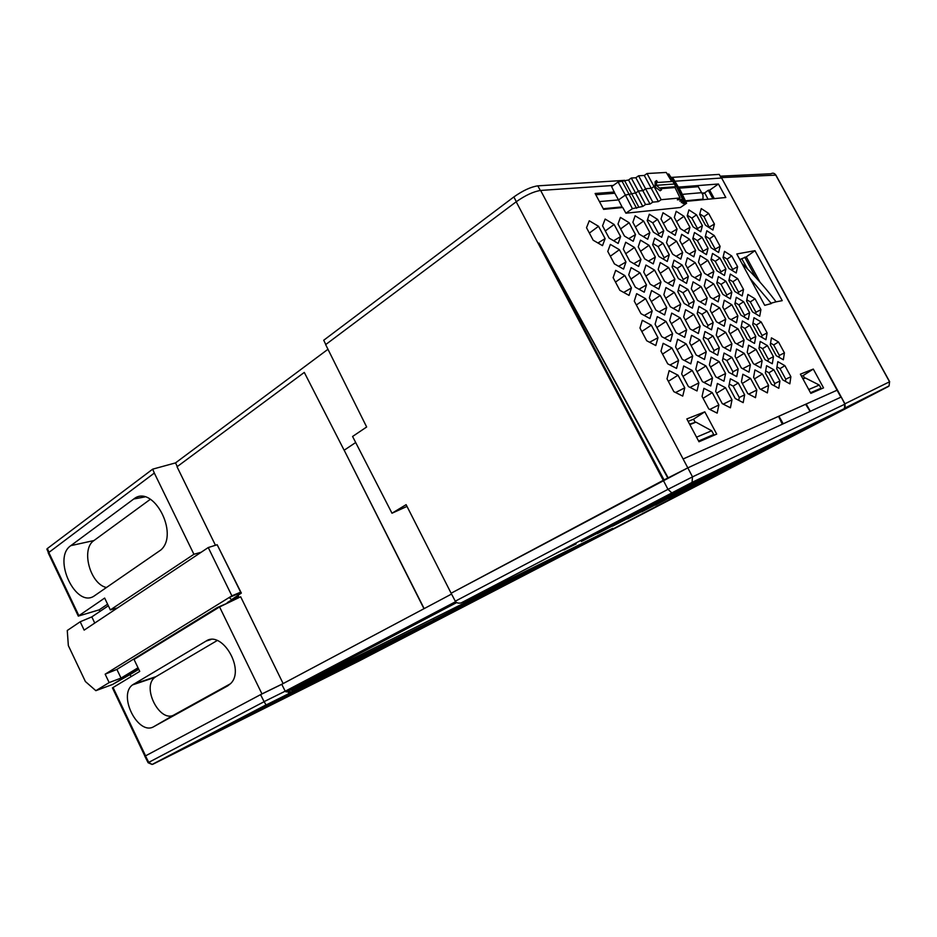 <?xml version="1.0" encoding="UTF-8"?>
<svg xmlns="http://www.w3.org/2000/svg" width="937" height="937" viewBox="0 0 937 937"><rect width="100%" height="100%" fill="white"/><g stroke="black" fill="none" stroke-linecap="round" stroke-linejoin="round"><path stroke-width="1.41" d="M380.855 642.349L378.864 643.321M747.527 268.954L741.952 259.092M708.056 199.23L704.694 192.881L708.278 190.27L709.684 190.152L714.299 198.621M702.281 193.537L704.706 193.327M742.069 263.672C754.308 275.209 765.646 287.928 776.059 301.843L782.219 300.648L754.964 250.683L746.262 256.89L760.024 282.178M685.708 201.396L725.812 197.496L718.445 184.003L709.684 190.152M718.445 184.003L678.388 187.084M704.694 192.881L702.094 193.139M112.452 687.91L144.942 756.206L145.469 755.901L148.749 762.367L264.117 701.696L266.131 705.057L152.93 764.217L359.492 660.784L844.331 408.626L844.881 404.175L841.215 397.03L810.13 411.39L805.609 404.292L778.905 416.227L783.262 423.793L687.817 467.868L540.626 190.445C533.563 191.523 525.423 195.306 516.193 201.783L663.267 480.318L451.119 593.226L455.288 601.191L667.976 489.348L663.279 480.306L687.817 467.868L451.119 593.226L406.119 504.668L391.982 513.23L407.009 506.413M117.465 607.949L110.32 609.905L104.663 598.064L78.286 616.101L99.205 609.835L99.966 611.416M110.32 609.905L193.912 554.271L201.162 552.256M112.44 687.887L139.754 671.407L134.038 659.449L219.574 606.942L240.668 596.787L283.138 683.577L423.981 608.71L281.756 684.315L285.235 691.201L455.616 601.683M238.057 595.288L238.63 596.447L232.013 600.957M424.156 608.617L344.172 450.217L423.981 608.71L451.564 594.046M344.137 450.24L304.291 372.411L344.137 450.24L355.685 442.522M215.451 545.275L177.034 466.767L304.291 372.411M99.205 609.835L107.591 604.201M808.736 389.511L819.266 385.037L805.363 377.986L802.763 378.525M804.59 377.986L803.196 375.526L801.498 376.205M696.542 437.181L711.675 430.751L695.933 422.154L689.585 424.121M695.149 422.142L693.521 419.214L688.121 421.357M664.04 479.908L538.998 243.128L668.116 477.765M538.998 243.128L667.753 477.929M595.791 194.744L614.789 193.256L611.638 186.615L618.069 182.001L628.551 179.986L631.304 178.03L635.848 177.749L638.589 175.793L644.293 175.465L647.022 173.521L666.23 172.443L671.712 181.509M667.249 174.118L668.866 174.024L676.35 186.381L675.589 186.44M669.873 175.687L677.779 187.927L677.123 187.974M671.337 177.292L678.529 189.497M672.157 178.498L673.153 178.428L680.485 190.551L679.372 190.644M614.789 193.256L618.514 199.921L599.446 201.584L603.615 209.373L622.742 207.51L625.904 213.203L632.405 208.67L642.782 206.409L645.546 204.489L650.02 204.055L652.796 202.134L658.395 201.607L661.171 199.698L680.063 197.965L677.334 199.827L682.593 199.335L679.875 201.186L683.963 200.787L681.281 202.626L684.959 202.263L682.956 203.622L686.61 203.259L680.367 207.499L668.643 208.728M625.904 213.203L670.271 208.553M622.367 207.545L618.514 199.921L625.401 195.06L632.405 208.67M148.116 762.73L152.087 764.463L148.749 762.367L148.116 762.73L144.848 756.276L145.586 755.843L261.962 693.907L283.138 683.577M145.469 755.901L260.568 694.645L281.756 684.315M618.069 182.001L625.401 195.06L635.825 192.928L638.589 190.984L643.098 190.633L645.851 188.688L651.508 188.267L654.272 186.334L660.163 190.773L661.545 189.813L656.439 185.303L674.417 184.015L675.706 186.697L674.347 187.634L661.007 188.665M679.067 188.208L698.264 186.697L702.973 195.048L703.019 199.124L701.977 199.815M682.323 194.357L701.872 192.659M661.171 199.698L647.022 173.521M655.057 186.264L655.186 181.567L656.568 180.607L656.439 185.303L655.057 186.264M658.395 201.607L644.293 175.465M652.796 202.134L638.589 175.793M650.02 204.055L635.848 177.749M645.546 204.489L631.304 178.03M642.782 206.409L628.551 179.986M638.659 206.808L624.37 180.244M636.574 208.248L622.309 181.719M674.371 184.015L672.86 181.438L657.751 182.469L656.568 180.607M685.427 200.811L703.019 199.124M603.264 208.728L621.981 206.925M661.545 189.813L660.62 187.845L675.706 186.697M680.063 197.965L674.898 187.259M682.593 199.335L676.35 186.381M683.963 200.787L677.779 187.927M684.959 202.263L678.81 189.473M686.61 203.259L680.485 190.551M516.193 201.783L325.654 344.617L366.66 426.991L352.581 436.478L391.982 513.23M133.534 499.163L70.825 545.65C51.804 558.206 76.26 609.647 94.707 595.616L160.906 549.937C179.658 533.61 152.684 483.41 133.745 499.011L144.825 496.938M193.912 554.271L154.324 473.068L48.232 552.924M840.887 397.194L721.631 178.018L674.851 181.228M746.262 256.89L739.808 259.526M206.023 641.107L132.527 684.9C117.558 695.523 138.442 736.33 153.961 726.562L227.738 685.861L230.818 683.389C245.236 669.358 221.952 629.933 206.023 641.107L210.86 639.561M261.962 693.907L219.574 606.942M138.758 669.311L130.114 674.546L131.098 676.608M217.197 640.533L155.975 676.643L133.675 684.092M153.961 726.562L174.27 714.779C160.098 723.704 141.206 687.02 154.921 677.369L155.975 676.643M174.27 714.779L230.502 683.729M150.412 499.245L93.969 540.532L70.825 545.65M106.502 587.534C90.093 584.138 80.664 548.965 93.969 540.532M597.947 242.988L605.126 238.63L602.514 245.646L593.18 240.223L586.515 227.714L589.268 220.792L598.544 226.297L589.361 233.067M749.6 312.724L743.638 301.714L736.283 297.287L734.866 303.939L740.909 315.09L748.288 319.447L749.6 312.724L744.564 315.394L744.236 317.057M735.147 302.616L738.848 304.83L743.638 301.714M738.848 304.83L744.564 315.394M640.967 313.661L649.938 318.568L652.175 311.014L645.57 298.657L636.645 293.656L634.279 301.117L640.967 313.661M636.328 304.97L645.57 298.657M644.234 315.453L652.175 311.014M673.844 391.654L682.733 396.105L684.76 387.836L678.013 375.198L669.159 370.642L667.015 378.829L673.844 391.654M668.339 381.336L678.013 375.198M675.589 392.533L684.76 387.836M605.126 238.63L598.544 226.297M619.849 290.294L629.032 295.389L631.456 287.964L624.815 275.525L615.679 270.336L613.126 277.668L619.849 290.294M615.48 282.084L624.815 275.525M623.702 292.426L631.456 287.964M713.502 352.933L714.029 350.567L707.95 339.264L712.987 336.032L704.952 331.534L703.207 338.878L709.614 350.813L717.695 355.228L719.323 347.791L712.987 336.032M703.675 336.887L707.95 339.264M714.029 350.567L719.323 347.791M710.422 297.287L718.175 301.855L719.733 295.085L713.643 283.829L705.924 279.179L704.261 285.867L710.422 297.287M705.936 288.971L713.643 283.829M712.975 298.786L719.733 295.085M738.731 400.322L739.27 397.499L733.144 386.114L729.279 384.076M735.252 398.518L743.193 402.641L744.646 394.84L738.262 382.987L730.356 378.771L728.799 386.501L735.252 398.518M733.144 386.114L738.262 382.987M739.27 397.499L744.646 394.84M683.951 230.853L689.948 227.328L683.975 216.295L676.186 211.305L674.335 217.419L680.379 228.605L688.203 233.524L689.948 227.328M676.573 221.554L683.975 216.295M773.458 356.704L767.45 345.624L760.212 341.443L758.958 348.435L765.037 359.667L772.299 363.767L773.458 356.704L768.352 359.293L768.012 361.342M759.263 346.749L762.589 348.646L767.45 345.624M762.589 348.646L768.352 359.293M685.978 251.994L693.848 256.832L695.57 250.402L689.527 239.228L681.691 234.32L679.864 240.668L685.978 251.994M681.937 244.522L689.527 239.228M689.281 254.021L695.57 250.402M722.251 403.624L730.427 407.794L731.996 399.794L725.507 387.719L717.367 383.456L715.681 391.361L722.251 403.624M716.653 393.165L725.507 387.719M723.259 404.14L731.996 399.794M741.296 326.31L744.903 328.407L750.701 339.1L750.338 341.021M747.082 339.159L754.508 343.41L755.796 336.453L749.764 325.303L742.362 320.981L740.98 327.868L747.082 339.159M744.903 328.407L749.764 325.303M750.701 339.1L755.796 336.453M730.989 319.599L737.887 315.91L731.832 304.712L724.278 300.227L722.743 307.02L728.881 318.369L736.47 322.773L737.887 315.91M724.196 309.69L731.832 304.712M702.399 225.676L696.519 214.819L688.929 209.911L687.208 215.908L693.157 226.906L700.771 231.755L702.399 225.676L697.515 228.534L697.245 229.506M687.395 215.241L691.869 218.11L696.519 214.819M691.869 218.11L697.515 228.534M678.259 290.037L682.956 292.766L688.988 303.986L688.472 305.93M684.186 303.471L692.384 308.168L694.188 301.105L687.91 289.428L679.735 284.649L677.814 291.63L684.186 303.471M682.956 292.766L687.91 289.428M688.988 303.986L694.188 301.105M653.007 243.526L658.137 246.618L664.122 257.757L663.654 259.315M658.934 256.492L667.273 261.47L669.252 254.77L663.009 243.187L654.717 238.139L652.62 244.744L658.934 256.492M658.137 246.618L663.009 243.187M664.122 257.757L669.252 254.77M707.412 275.056L713.83 271.461L707.81 260.345L700.138 255.602L698.452 262.055L704.542 273.323L712.249 277.984L713.83 271.461M700.29 265.464L707.81 260.345M629.828 261.329L638.671 266.459L640.943 259.479L634.49 247.45L625.693 242.238L623.304 249.125L629.828 261.329M625.74 253.693L634.49 247.45M633.822 263.648L640.943 259.479M644.656 258.858L653.241 263.918L655.361 257.089L649.013 245.283L640.475 240.141L638.238 246.888L644.656 258.858M640.58 251.257L649.013 245.283M648.463 261.107L655.361 257.089M770.554 343.141L773.681 344.957L778.495 341.97L771.444 337.847L770.284 344.687L776.281 355.72L783.355 359.773L784.41 352.862L778.495 341.97M773.681 344.957L779.361 355.416L779.069 357.325M779.361 355.416L784.41 352.862M697.538 300.32L705.514 304.947L707.189 298.048L701.005 286.581L693.064 281.873L691.283 288.701L697.538 300.32M693.017 291.934L701.005 286.581M700.22 301.878L707.189 298.048M729.127 279.413L732.91 281.732L738.567 292.18L738.274 293.597M734.854 291.524L742.186 295.963L743.533 289.474L737.63 278.605L730.321 274.084L728.881 280.503L734.854 291.524M732.91 281.732L737.63 278.605M738.567 292.18L743.533 289.474M670.892 232.692L677.064 229.05L670.997 217.817L662.986 212.746L661.007 218.977L667.144 230.373L675.19 235.363L677.064 229.05M663.326 223.287L670.997 217.817M765.681 370.97L768.914 372.774L774.747 383.549L774.384 385.868M771.502 384.299L778.799 388.293L779.924 380.996L773.845 369.764L766.571 365.699L765.353 372.926L771.502 384.299M768.914 372.774L773.845 369.764M774.747 383.549L779.924 380.996M646.729 340.763L655.783 345.542L657.997 337.695L651.309 325.162L642.313 320.29L639.959 328.044L646.729 340.763M641.798 331.511L651.309 325.162M649.587 342.274L657.997 337.695M761.769 337.32L762.086 335.54L756.382 325.022L761.184 321.977L753.98 317.702L752.704 324.448L758.712 335.54L765.939 339.744L767.122 332.928L761.184 321.977M752.973 323.019L756.382 325.022M762.086 335.54L767.122 332.928M726.468 296.514L726.819 294.979L721.068 284.356L725.847 281.17L718.339 276.591L716.782 283.138L722.849 294.347L730.391 298.856L731.844 292.227L725.847 281.17M717.074 281.932L721.068 284.356M726.819 294.979L731.844 292.227M723.223 256.691L727.089 259.116L732.687 269.434L737.595 266.705L731.75 255.965L724.488 251.35L723.013 257.558L728.916 268.439L736.224 272.972L737.595 266.705M732.429 270.617L732.687 269.434M727.089 259.116L731.75 255.965M614.414 263.883L623.538 269.106L625.963 261.973L619.416 249.71L610.35 244.405L607.785 251.444L614.414 263.883M610.327 256.223L619.416 249.71M618.631 266.295L625.963 261.973M664.462 338.116L672.59 333.713L666.008 321.426L657.282 316.624L655.092 324.202L661.756 336.664L670.529 341.384L672.59 333.713M656.86 327.505L666.008 321.426M694.704 277.692L701.321 273.967L695.207 262.653L687.325 257.839L685.509 264.421L691.693 275.9L699.623 280.631L701.321 273.967M687.418 267.97L695.207 262.653M707.482 327.528L707.974 325.444L701.965 314.293L697.608 311.798M707.974 325.444L713.186 322.644L706.931 311.037L698.943 306.422L697.175 313.508L703.511 325.28L711.534 329.812L713.186 322.644M701.965 314.293L706.931 311.037M643.321 236.581L649.868 232.669L643.602 221.027L635.122 215.791L632.873 222.28L639.21 234.098L647.725 239.251L649.868 232.669M635.38 226.965L643.602 221.027M678.775 334.134L686.634 329.883L680.168 317.83L671.7 313.099L669.662 320.501L676.209 332.729L684.713 337.379L686.634 329.883M671.349 323.663L680.168 317.83M703.968 382.46L712.495 378.103L705.971 365.945L697.643 361.506L695.793 369.319L702.399 381.64L710.761 385.985L712.495 378.103M697.023 371.602L705.971 365.945M653.698 286.195L660.972 282.049L654.553 270.09L645.956 265.054L643.731 272.07L650.219 284.204L658.863 289.146L660.972 282.049M645.886 276.11L654.553 270.09M732.406 374.285L732.91 371.778L726.866 360.534L722.907 358.379M732.91 371.778L738.204 369.073L731.902 357.372L724.043 353.05L722.45 360.499L728.834 372.364L736.728 376.604L738.204 369.073M726.866 360.534L731.902 357.372M709.368 227.75L704.038 216.634L699.787 213.882M709.59 226.883L714.427 224.072L708.63 213.402L701.251 208.564L699.634 214.456L705.491 225.255L712.905 230.033L714.427 224.072M704.038 216.634L708.63 213.402M667.87 283.255L674.909 279.261L668.608 267.513L660.257 262.559L658.172 269.423L664.567 281.334L672.953 286.207L674.909 279.261M660.245 273.288L668.608 267.513M667.73 363.837L676.561 368.417L678.599 360.452L671.934 347.99L663.15 343.317L660.983 351.188L667.73 363.837M662.541 354.104L671.934 347.99M669.978 365.008L678.599 360.452M754.683 364.458L762.121 360.686L756.018 349.407L748.581 345.179L747.222 352.312L753.407 363.743L760.867 367.89L762.121 360.686M748.265 354.233L756.018 349.407M628.762 238.63L635.509 234.59L629.137 222.713L620.411 217.396L617.998 224.025L624.452 236.054L633.225 241.301L635.509 234.59M620.622 228.909L629.137 222.713M613.641 240.774L620.61 236.569L614.133 224.47L605.138 219.059L602.561 225.829L609.12 238.103L618.162 243.433L620.61 236.569M605.29 230.947L614.133 224.47M725.917 269.036L719.991 258.108L712.518 253.447L710.949 259.772L716.946 270.84L724.442 275.443L725.917 269.036L720.951 271.812L720.647 273.112M711.195 258.788L715.271 261.318L719.991 258.108M715.271 261.318L720.951 271.812M672.696 254.208L680.801 259.104L682.651 252.545L676.514 241.172L668.444 236.194L666.488 242.671L672.696 254.208M668.655 246.677L676.514 241.172M676.163 256.293L682.651 252.545M696.179 354.982L704.495 359.457L706.252 351.855L699.81 339.873L691.541 335.305L689.667 342.825L696.179 354.982M691.096 345.495L699.81 339.873M698.217 356.083L706.252 351.855M785.452 381.382L785.768 379.216L780.029 368.628L784.89 365.664L777.815 361.635L776.691 368.709L782.746 379.883L789.856 383.842L790.875 376.697L784.89 365.664M776.972 366.906L780.029 368.628M785.768 379.216L790.875 376.697M742.69 368.709L750.373 364.809L744.177 353.319L736.529 349.044L735.065 356.329L741.343 367.972L749.014 372.176L750.373 364.809M736.142 358.344L744.177 353.319M718.644 323.031L725.753 319.224L719.604 307.816L711.839 303.272L710.187 310.206L716.43 321.766L724.219 326.228L725.753 319.224M711.698 312.993L719.604 307.816M735.041 342.907L742.678 347.205L744.072 340.096L737.934 328.758L730.333 324.366L728.834 331.405L735.041 342.907M730.11 333.759L737.934 328.758M736.798 343.891L744.072 340.096M638.987 289.252L646.495 284.953L639.971 272.761L631.105 267.642L628.727 274.81L635.333 287.19L644.234 292.215L646.495 284.953M630.976 279.039L639.971 272.761M670.318 306.739L678.763 311.506L680.707 304.291L674.312 292.391L665.914 287.542L663.853 294.675L670.318 306.739M665.738 298.2L674.312 292.391M673.27 308.402L680.707 304.291M690.054 387.391L698.885 382.87L692.256 370.478L683.682 365.992L681.679 373.98L688.402 386.548L697.023 390.952L698.885 382.87M682.956 376.369L692.256 370.478M692.56 330.292L700.15 326.205L693.79 314.375L685.579 309.702L683.67 316.94L690.112 328.934L698.37 333.525L700.15 326.205M685.298 319.974L693.79 314.375M747.785 393.61L755.491 397.686L756.827 390.05L750.549 378.419L742.865 374.25L741.425 381.804L747.785 393.61M742.315 383.456L750.549 378.419M748.686 394.09L756.827 390.05M717.355 377.705L725.589 373.5L719.183 361.588L711.089 357.196L709.379 364.821L715.868 376.92L723.985 381.207L725.589 373.5M710.551 367.011L719.183 361.588M647.526 219.609L652.738 222.842L658.652 233.828L663.712 230.83L657.54 219.387L649.306 214.233L647.198 220.605L653.429 232.2L661.709 237.272L663.712 230.83M658.242 235.14L658.652 233.828M652.738 222.842L657.54 219.387M702.797 252.358L703.101 251.163L708.056 248.328L702.106 237.342L694.481 232.517L692.771 238.736L698.791 249.863L706.451 254.63L708.056 248.328M693.005 237.857L697.397 240.622L703.101 251.163M697.397 240.622L702.106 237.342M682.23 359.328L690.792 363.849L692.689 356.072L686.142 343.856L677.615 339.229L675.6 346.924L682.23 359.328M677.088 349.712L686.142 343.856M684.373 360.452L692.689 356.072M722.568 346.784L730.415 351.141L731.914 343.879L725.683 332.33L717.871 327.88L716.255 335.071L722.568 346.784M717.578 337.519L725.683 332.33M724.395 347.803L731.914 343.879M759.848 388.867L767.356 392.908L768.586 385.447L762.402 374.015L754.929 369.892L753.606 377.283L759.848 388.867M754.461 378.864L762.402 374.015M760.715 389.335L768.586 385.447M655.923 310.135L664.626 314.961L666.711 307.582L660.222 295.46L651.555 290.54L649.341 297.825L655.923 310.135M651.32 301.515L660.222 295.46M659.039 311.857L666.711 307.582M672.473 265.546L677.264 268.392L682.148 265.042L674.031 260.158L672.087 266.881L678.376 278.558L686.528 283.372L688.355 276.567L682.148 265.042M677.264 268.392L683.214 279.472L682.757 281.147M683.214 279.472L688.355 276.567M708.747 408.919L717.168 413.135L718.866 404.948L712.272 392.626L703.886 388.316L702.071 396.421L708.747 408.919M703.066 398.295L712.272 392.626M709.813 409.446L718.866 404.948M714.954 250.202L715.212 249.113L720.108 246.326L714.252 235.527L706.826 230.771L705.233 236.874L711.16 247.813L718.62 252.498L720.108 246.326M705.432 236.101L709.59 238.748L715.212 249.113M709.59 238.748L714.252 235.527M746.812 299.77L750.303 301.89L755.046 298.821L747.878 294.452L746.566 300.964L752.516 311.927L759.708 316.226L760.914 309.632L755.046 298.821M750.303 301.89L755.948 312.279L755.655 313.801M755.948 312.279L760.914 309.632M754.964 250.683L736.798 253.974L764.721 305.333L771.338 303.553L750.104 278.441M800.385 374.156L810.833 393.376L823.541 387.883L813.293 369.073L800.385 374.156M693.521 419.214L704.811 411.835L686.821 418.933L698.99 441.772L716.711 434.1L704.811 411.835M803.196 375.526L813.293 369.073M599.446 201.584L595.124 193.49L614.426 192.003M776.059 301.843L771.128 303.166M837.409 390.061L683.096 458.989M540.626 190.445L613.243 185.456M671.501 177.398L719.218 174.387L721.326 178.042M624.171 180.384L537.791 185.854C530.857 186.873 522.881 190.574 513.851 196.946L323.722 340.248L325.795 344.523M46.897 549.199L47.377 548.52L48.947 552.057M327.973 349.278L175.512 462.901L152.684 469.156L47.377 548.52M154.324 473.068L152.684 469.156M177.292 466.579L175.512 462.901M782.301 424.238L778.565 416.356L683.108 459.001M810.341 411.296L806.218 404.011L805.621 404.327M837.198 390.167L806.218 404.011M704.882 193.209L702.246 193.467M217.7 608.101L217.396 607.481L227.468 603.147M231.896 600.699L227.234 602.655L231.837 599.821L236.569 597.829M238.63 596.447L232.446 599.036L241.348 593.086L240.879 592.606L229.155 597.525L231.837 599.821M240.879 592.606L217.173 544.737L241.348 593.086M217.396 607.481L116.891 669.405L105.155 674.183L109.16 682.581L95.867 690.686L85.384 681.515L68.342 645.593L67.265 630.496L80.184 621.781L91.814 616.886L108.352 605.77M91.814 616.886L94.754 623.058M116.891 669.405L121.037 678.083L138.02 667.776M240.481 592.254L231.884 595.838L105.155 674.183M109.16 682.581L121.037 678.083M80.184 621.781L84.154 630.121L208.248 547.548L231.884 595.838M217.173 544.737L208.248 547.548M95.867 690.686L112.651 684.432L138.489 668.76M130.126 674.546L112.909 684.268M260.568 694.645L264.093 701.637L285.223 691.178M687.817 467.868L692.513 476.874L667.976 489.348L671.712 492.78M783.262 423.793L810.13 411.39M254.747 711.605L268.263 704.847L254.747 711.605M285.762 696.425L298.294 690.159L285.762 696.425M280.667 699.271L293.047 693.087L280.667 699.271M275.724 702.024L287.952 695.91L275.724 702.024M270.969 704.683L283.044 698.639L270.969 704.683M387.59 645.277L398.213 639.971L387.59 645.277M302.874 687.875L315.031 681.808L302.874 687.875M297.568 690.827L309.573 684.818L297.568 690.827M292.414 693.685L304.279 687.746L292.414 693.685M287.448 696.437L299.172 690.569L287.448 696.437M325.186 676.432L337.133 670.47L325.186 676.432M395.555 641.576L405.791 636.469L395.555 641.576M231.158 723.704L244.92 716.828L231.158 723.704M226.813 726.198L240.376 719.417L226.813 726.198M222.584 728.599L235.96 721.912L222.584 728.599M218.532 730.919L231.72 724.313L218.532 730.919M308.39 684.818L320.7 678.669L308.39 684.818M249.933 714.322L263.274 707.669L249.933 714.322M245.318 716.934L258.471 710.363L245.318 716.934M240.844 719.475L253.81 712.987L240.844 719.475M236.534 721.912L249.336 715.505L236.534 721.912M357.302 660.398L368.557 654.776L357.302 660.398M268.134 705.233L281.053 698.779L268.134 705.233M263.262 707.974L276.017 701.59L263.262 707.974M258.542 710.621L271.133 704.319L258.542 710.621M254.009 713.174L266.436 706.955L254.009 713.174M705.959 480.318L725.039 470.409L705.959 480.318M693.977 486.209L713.256 476.183L693.977 486.209M681.586 492.288L701.063 482.157L681.586 492.288M668.76 498.589L688.437 488.341L668.76 498.589M655.478 505.102L675.366 494.748L655.537 504.926M641.728 511.86L661.768 501.564L641.786 511.672M627.474 518.852L647.854 508.393L627.532 518.665M612.681 526.125L633.412 515.479L612.739 525.915M597.314 533.657L618.42 522.823L597.384 533.446M581.373 541.492L602.854 530.459L581.432 541.27M576.138 543.893L563.828 549.937L575.962 543.624M719.733 472.986L739.34 462.796L719.733 472.986M707.751 478.866L727.569 468.559L707.751 478.866M695.359 484.933L715.376 474.52L695.359 484.933M682.523 491.234L702.75 480.693L682.523 491.234M669.217 497.746L689.667 487.099L669.217 497.746M655.42 504.504L676.092 493.74L655.478 504.317M641.119 511.52L661.967 500.827L641.177 511.321M626.256 518.805L647.479 507.913L626.326 518.594M610.83 526.371L632.428 515.28L610.889 526.149M594.784 534.231L616.78 522.94L594.854 534.008M745.653 459.692L765.576 449.338L745.653 459.692M734.081 465.349L754.226 454.878L734.081 465.349M722.111 471.206L742.479 460.606L722.111 471.206M709.719 477.273L730.31 466.556L709.719 477.273M696.87 483.551L717.695 472.716L696.87 483.551M683.553 490.074L704.612 479.1L683.553 490.074M669.744 496.833L691.037 485.729L669.744 496.833M655.396 503.848L676.924 492.628L655.455 503.637M624.979 518.723L647.104 507.374L625.049 518.501M608.851 526.617L631.397 515.045L608.921 526.383M760.516 451.786L780.989 441.14L760.516 451.786M748.979 457.42L769.687 446.644L748.979 457.42M737.021 463.253L757.986 452.348L737.021 463.253M724.641 469.296L745.84 458.263L724.641 469.296M711.804 475.574L733.249 464.401L711.804 475.574M698.487 482.075L720.178 470.772L698.487 482.075M684.642 488.833L706.592 477.39L684.642 488.833M670.271 495.849L692.478 484.277L670.271 495.849M655.326 503.146L677.791 491.433L655.396 502.923M639.76 510.747L662.436 499.105L639.83 510.513M787.103 438.141L807.917 427.319L787.103 438.141M776 443.552L797.071 432.601L776 443.552M764.51 449.151L785.827 438.059L764.51 449.151M752.598 454.96L774.161 443.728L752.598 454.96M740.242 460.981L762.074 449.608L740.242 460.981M727.417 467.223L749.518 455.71L727.417 467.223M714.099 473.712L736.47 462.058L714.099 473.712M700.255 480.458L722.895 468.652L700.255 480.458M685.872 487.463L708.782 475.516L685.872 487.463M670.892 494.771L694.083 482.66L670.892 494.771M655.279 502.373L678.763 490.11L655.361 502.127M480.412 593.578L612.693 528.363L485.003 595.276L292.18 691.998L287.144 691.506L289.369 693.357L266.026 704.999M461.121 602.913L692.033 482.391L461.121 602.913C458.357 603.51 456.413 602.936 455.288 601.191M334.146 673.071L344.933 667.671L334.146 673.071M339.651 670.06L350.555 664.602L339.651 670.06M345.355 666.933L356.365 661.428L345.355 666.933M351.223 663.724L362.35 658.161L351.223 663.724M372.668 652.726L383.596 647.268L372.668 652.726M319.013 680.637L330.105 675.097L319.013 680.637M324.354 677.709L335.563 672.11L324.354 677.709M329.883 674.675L341.209 669.006L329.883 674.675M335.575 671.536L347.03 665.82L335.575 671.536M273.194 702.387L286.289 695.851L273.194 702.387M303.459 688.426L314.855 682.722L303.459 688.426M308.613 685.579L320.138 679.817L308.613 685.579M313.954 682.628L325.619 676.795L313.954 682.628M319.47 679.594L331.265 673.691L319.47 679.594M291.067 693.474L303.764 687.126L291.067 693.474M199.979 740.207L213.577 733.402L199.979 740.207M203.762 738.016L217.56 731.118L203.762 738.016M369.002 655.373L379.321 650.219L369.002 655.373M375.011 652.117L385.435 646.905L375.011 652.117M381.195 648.755L391.713 643.496L381.195 648.755M402.09 638.027L412.421 632.873L402.09 638.027M348.88 665.703L359.375 660.456L348.88 665.703M354.526 662.611L365.137 657.317L354.526 662.611M360.394 659.425L371.099 654.061L360.394 659.425M366.414 656.134L377.236 650.723L366.414 656.134M341.49 668.292L353.073 662.506L341.49 668.292M456.694 602.573L286.394 691.881L285.235 691.201M287.144 691.506L289.58 690.264L292.438 690.264L292.18 691.998L289.369 693.357M485.003 595.276L484.124 594.327L576.489 546.236M433.983 621.313L433.96 619.907L484.124 594.327L483.597 593.367L289.58 690.264M600.406 535.296L599.434 534.91M482.157 592.395L484.71 591.446L481.138 593.308M292.438 690.264L433.96 619.907L433.515 618.9M529.264 569.555L483.597 593.367M564.027 549.34L556.765 552.9M350.942 656.673L351.504 657.739M698.592 441.034L713.713 434.51L708.29 437.743M711.675 430.751L713.713 434.51M695.933 422.154L689.855 424.613M810.493 392.755L821.023 388.223L816.139 391.08M819.266 385.037L821.023 388.223M805.363 377.986L802.986 378.935M708.278 190.27L712.893 198.761M744.704 257.183L755.726 277.434M381.347 649.435L888.112 386.653L889.096 385.903L889.541 381.792L889.084 385.915L844.694 408.145M845.151 407.173L844.94 403.8L889.541 381.792L775.625 174.879C774.407 173.122 772.861 172.748 770.952 173.743L720.26 176.179M889.67 381.734L775.895 175.102L721.431 177.608L720.377 176.39M721.431 177.608L844.94 403.8M48.701 552.244L78.837 615.574M113.049 687.465L145.586 755.843M513.851 196.946L516.31 201.689M537.791 185.854L540.344 190.469M888.393 386.255L844.342 408.614L692.033 482.391L692.513 476.874L844.881 404.175M843.312 409.399L690.862 483.316M265.956 704.929L152.251 764.381M289.685 693.298L266.131 705.057M462.831 602.257L484.71 591.446M672.508 492.663L671.759 492.792M48.185 552.83L78.298 616.124M154.921 677.369L132.527 684.9M144.579 496.879L133.745 499.011M46.85 549.082L48.384 552.525M286.183 691.939L456.635 602.538M290.622 692.431L289.018 693.263M775.766 174.891L774.958 174.036"/></g></svg>
